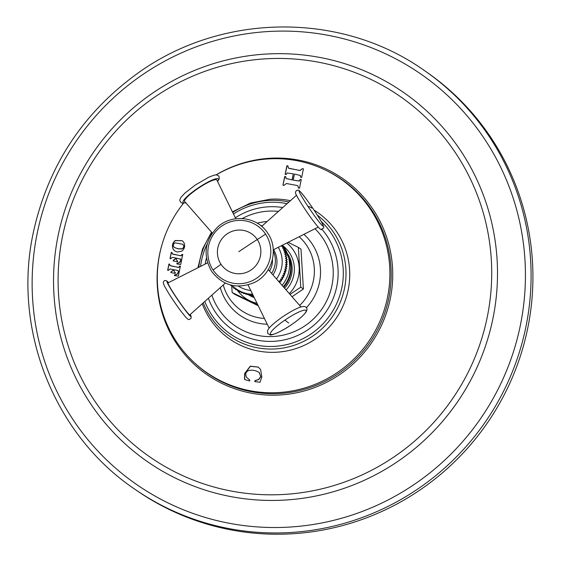 <?xml version="1.0" encoding="UTF-8"?>
<svg xmlns="http://www.w3.org/2000/svg" width="561" height="561" viewBox="0 0 561 561"><rect width="100%" height="100%" fill="white"/><g stroke="black" fill="none" stroke-linecap="round" stroke-linejoin="round"><path stroke-width="0.84" d="M527.873 327.484A254.526 250.017 124.6 0 1 136.821 490.587L134.991 489.325A254.526 250.017 124.6 0 0 526.043 326.214A254.526 250.017 -55.4 0 0 424.242 70.441L426.072 71.703A254.526 250.017 124.6 0 1 527.873 327.484M216.301 174.857A117.705 115.622 124.6 0 1 326.79 170.768A117.705 115.622 124.6 0 1 387.56 297.155A117.705 115.622 124.6 0 1 309.048 386.585A117.705 115.622 124.6 0 1 194.288 362.651A117.705 115.622 124.6 0 1 159.64 254.301A117.705 115.622 124.6 0 1 183.545 203.194M177.234 252.001L174.794 251.005L173.363 249.596C171.659 246.139 172.276 243.109 175.2 240.501L182.185 240.676L183.643 242.093C185.432 245.522 184.828 248.544 181.841 251.16L177.234 252.001M180.312 255.613L173.069 254.252L172.157 253.782L171.982 252.513L171.273 252.373L170.018 258.593L170.726 258.726L172.444 257.366L175.649 257.969L175.495 258.747L173.328 260.22L173.188 260.914L177.585 261.742L177.725 261.047L177.017 260.711L176.294 258.894L176.449 258.116L180.677 259.217L180.523 260.816L179.134 262.737L176.89 263.221L176.862 263.936L180.698 264.504L182.704 254.526L181.995 254.392L181.343 255.507L180.467 255.725L172.311 253.888M171.982 252.513L171.273 252.373L170.179 258.726M170.172 258.705L170.726 258.726M179.927 258.775L180.831 259.322L180.677 260.921L179.289 262.85L177.045 263.333L177.024 264.042M182.704 254.526L181.995 254.392L181.498 255.62L180.467 255.725M180.362 266.173L179.646 266.04L178.994 267.155L177.963 267.26L170.719 265.9L169.808 265.423L169.632 264.154L168.924 264.021L167.669 270.241L168.384 270.374L170.095 269.007L173.3 269.61L173.146 270.388L170.979 271.868L170.839 272.555L175.235 273.382L175.376 272.695L174.667 272.351L173.945 270.542L174.099 269.764L177.578 270.416L178.328 270.858L178.174 272.457L176.785 274.385L174.541 274.869L174.52 275.577L178.349 276.152L180.362 266.173L179.646 266.04L179.148 267.26L178.118 267.366L169.962 265.535M169.632 264.154L168.924 264.021L167.83 270.374M167.83 270.346L168.384 270.374M173.3 269.61L173.3 270.5L170.979 271.868L170.839 272.555M175.235 273.382L175.404 272.716M177.578 270.416L178.482 270.97L178.335 272.562L176.939 274.49L174.695 274.974L174.674 275.689M174.695 274.974L174.52 275.577M287.919 165.951L286.86 165.754L285.128 174.359L286.18 174.555L287.113 173.012L293.291 173.826L292.057 179.927L286.019 178.44L285.752 176.701L284.693 176.505L282.961 185.102L284.013 185.298L286.454 183.503L296.888 185.467L297.891 185.852L298.452 188.012L299.504 188.208L301.236 179.611L300.184 179.415L299.279 180.965L293.228 180.144L294.455 174.043L300.352 175.502L300.619 177.269L301.671 177.465L303.403 168.868L302.351 168.665L299.918 170.439L289.483 168.475L288.466 168.097L287.828 165.846M288.074 166.063L287.015 165.867L285.205 174.457M285.907 176.806L284.848 176.61L282.961 185.102L283.452 185.382M297.968 185.901L298.522 188.117M300.205 175.362L300.787 177.423M260.613 369.503L258.249 367.09L250.283 366.165L244.652 373.528L244.519 379.453L249.568 381.031L249.771 380.028L246.651 377.413C245.024 374.215 245.69 371.908 248.642 370.498C252.485 369.769 256.04 370.442 259.301 372.518L260.69 376.648L258.558 379.517L254.996 380.589L254.792 381.599L260.031 382.258L261.84 376.943L260.613 369.503M259.077 372.35L260.844 376.754L258.712 379.622L255.15 380.695L254.953 381.704M314.02 210.095A77.074 75.714 124.6 0 1 337.091 232.352A77.074 75.714 124.6 0 1 315.612 338.9A77.074 75.714 124.6 0 1 210.073 319.055A77.074 75.714 124.6 0 1 202.255 303.732M232.415 211.848L250.536 203.033L270.304 199.204A77.074 75.714 124.6 0 1 290.437 200.691M182.262 240.732L175.362 240.613C172.43 243.215 171.82 246.251 173.517 249.708L174.871 251.062M182.683 244.252L175.228 242.85C173.026 244 172.725 245.529 174.317 247.422L177.893 248.74L181.778 248.825C184.078 247.66 184.38 246.139 182.683 244.252L182.844 244.358C184.541 246.244 184.232 247.773 181.932 248.937L178.047 248.853L174.457 247.52M182.865 254.638L182.15 254.498M180.081 258.88L180.831 259.322L180.081 258.88M177.774 261.124L177.094 260.76M173.328 260.22L173.342 261.019M175.649 257.969L175.649 258.852L173.482 260.332M172.143 252.618L171.428 252.485M180.516 266.279L179.808 266.145M177.732 270.528L178.482 270.97L177.732 270.528M175.425 272.765L174.744 272.408M171.133 271.973L170.993 272.667M169.794 264.266L169.078 264.126M302.351 168.665L300.079 170.544L288.55 168.146M303.557 168.973L302.505 168.777M293.228 180.144L299.434 181.077L300.184 179.415M301.39 179.723L300.338 179.52M283.116 185.207L283.607 185.488M292.057 179.927L286.173 178.545M293.291 173.826L292.211 180.039M258.333 367.139L250.395 366.291L244.806 373.633L244.68 379.559M249.834 380.078L248.881 379.481M223.264 284.953A46.949 46.114 124.6 0 0 229.309 298.256A46.949 46.114 -55.4 0 0 264.42 318.445M299.658 305.429A46.949 46.114 -55.4 0 0 306.678 245.438A46.949 46.114 124.6 0 0 299.16 236.749M261.033 225.817A46.949 46.114 124.6 0 1 262.59 225.578M231.693 285.682L232.17 292.547L234.793 294.364L258.2 305.717M292.057 296.741L303.403 288.999L300.78 287.183L298.361 247.366L288.074 242.359M298.361 247.366L300.991 249.182L303.403 288.999M232.17 292.547L257.843 304.988M289.995 294.392L300.78 287.183M281.776 245.543L281.517 246.139L283.333 246.735L282.52 248.039L284.301 248.74L283.382 250.01L285.121 250.809L284.111 252.036L285.808 252.934L284.7 254.105L286.341 255.108L285.149 256.216L286.734 257.31L285.451 258.355L286.966 259.533L285.605 260.514L287.057 261.777L285.612 262.681L286.987 264.021L285.479 264.841L286.769 266.258L285.191 266.994L286.398 268.474L284.764 269.126L285.879 270.661L284.189 271.222L285.212 272.814L283.48 273.277L284.406 274.918L282.625 275.283L283.452 276.966L281.643 277.225L282.365 278.943L280.535 279.098L281.152 280.844L279.301 280.893L279.722 282.646M278.284 247.31A28.576 28.071 124.6 0 1 276.475 278.943M279.301 280.893L280.17 281.496L280.1 282.856M280.17 281.496L281.152 280.844M280.535 279.098L281.405 279.701L281.44 281.04M281.405 279.701L282.365 278.943M281.643 277.225L282.52 277.828L282.653 279.14M282.52 277.828L283.452 276.966M282.625 275.283L283.501 275.886L283.74 277.162M283.501 275.886L284.406 274.918M283.48 273.277L284.35 273.88L284.686 275.114M284.35 273.88L285.212 272.814M284.189 271.222L285.5 273.011M285.065 271.826L286.166 270.865L285.879 270.661M284.764 269.126L286.166 270.865M285.633 269.729L286.398 268.474M285.191 266.994L286.685 268.67M286.061 267.597L286.769 266.258M285.479 264.841L287.057 266.454M286.348 265.444L286.987 264.021M285.612 262.681L287.274 264.217M286.489 263.284L287.057 261.777M285.605 260.514L287.337 261.973M286.475 261.117L286.966 259.533M285.451 258.355L287.253 259.729M286.32 258.958L286.734 257.31M286.019 256.819L286.341 255.108M285.577 254.708L285.808 252.934M285.016 252.555L285.121 250.809M284.28 250.529L284.301 248.74M283.41 248.558L283.333 246.735M282.52 245.003L282.407 246.658M252.731 294.532L252.303 295.282L251.012 293.866L250.087 295.1L248.881 293.62L247.885 294.763L246.77 293.221L245.718 294.273L244.694 292.681L243.593 293.641L242.668 292L241.511 292.863L240.69 291.18L239.498 291.937L238.776 290.219L237.548 290.879L236.931 289.132L235.676 289.693L235.164 287.919L233.895 288.375L233.488 286.587L232.212 286.93L231.91 285.142L230.627 285.381L230.55 284.995M250.732 290.437A28.576 28.071 124.6 0 1 238.404 286.124M272.955 274.918A23.282 22.868 -55.4 0 0 273.565 249.701M212.31 233.06L184.674 201.476A19.34 3.373 146.4 0 1 197.745 188.643A19.34 3.373 -33.6 0 1 216.876 180.06L235.795 218.748M225.326 283.116L189.835 314.826A19.34 1.325 55.7 0 1 175.944 296.804A19.34 1.325 -124.3 0 1 168.027 282.877L207.57 262.864M253.081 295.24L252.303 295.282M251.812 294.518L250.087 295.1M249.68 294.266L247.885 294.763M247.569 293.859L245.718 294.273M245.487 293.319L243.593 293.641M243.453 292.632L241.511 292.863M241.475 291.804L239.498 291.937M239.561 290.843L237.548 290.879M237.717 289.749L235.676 289.693M235.95 288.529L233.895 288.375M234.274 287.197L232.212 286.93M231.974 285.703L230.627 285.381M520.475 324.749A249.638 245.213 -55.4 0 0 327.989 35.287A249.638 245.213 -55.4 0 0 37.089 233.86A249.638 245.213 124.6 0 0 229.582 523.329A249.638 245.213 124.6 0 0 520.475 324.749M493.049 317.954A224.673 220.69 124.6 0 1 231.244 496.674A224.673 220.69 124.6 0 1 58 236.153A224.673 220.69 -55.4 0 1 319.805 57.439A224.673 220.69 -55.4 0 1 493.049 317.954M487.362 316.572A219.435 215.543 -55.4 0 0 318.157 62.131A219.435 215.543 -55.4 0 0 62.453 236.686A219.435 215.543 124.6 0 0 231.658 491.127A219.435 215.543 124.6 0 0 487.362 316.572M162.753 242.191A119.255 117.137 -55.4 0 0 159.45 254.918A119.255 117.137 -55.4 0 0 251.405 393.198A119.255 117.137 -55.4 0 0 390.365 298.34A119.255 117.137 -55.4 0 0 343.823 179.31A119.255 117.137 -55.4 0 0 216.146 174.857M194.288 362.651L195.263 363.549A117.894 115.804 -55.4 0 0 310.212 387.525A117.894 115.804 -55.4 0 0 388.85 297.954A117.894 115.804 -55.4 0 0 327.982 171.364L326.79 170.768M317.267 215.073A74.788 73.463 124.6 0 1 333.739 232.619A74.788 73.463 -55.4 0 1 312.891 336.011A74.788 73.463 -55.4 0 1 210.487 316.755A74.788 73.463 124.6 0 1 203.257 302.835M198.713 267.345A74.788 73.463 124.6 0 1 211.904 232.591M232.71 212.451A74.788 73.463 124.6 0 1 288.957 202.009M204.786 301.467A72.537 71.254 124.6 0 0 211.876 315.163A72.537 71.254 -55.4 0 0 311.194 333.837A72.537 71.254 -55.4 0 0 331.411 233.565A72.537 71.254 124.6 0 0 321.088 221.329M200.55 266.412A72.537 71.254 124.6 0 1 207.282 243.726M233.46 213.979A72.537 71.254 124.6 0 1 287.085 203.685M321.895 229.225A67.748 66.549 124.6 0 1 327.021 235.95A67.748 66.549 -55.4 0 1 308.136 329.602A67.748 66.549 -55.4 0 1 215.382 312.161A67.748 66.549 124.6 0 1 208.348 298.284M205.179 264.07A67.748 66.549 124.6 0 1 206.455 258.06M235.325 217.801A67.748 66.549 124.6 0 1 282.786 207.528M211.848 295.156A63.141 62.019 124.6 0 0 218.839 309.342A63.141 62.019 -55.4 0 0 305.289 325.59A63.141 62.019 -55.4 0 0 322.891 238.313A63.141 62.019 124.6 0 0 315.002 228.727M242.268 218.524A63.141 62.019 124.6 0 1 278.459 211.392M267.253 324.237A51.696 50.778 -55.4 0 1 226.861 301.93A51.696 50.778 124.6 0 1 220.291 287.611M257.233 223.159A51.696 50.778 124.6 0 1 267.092 221.553M303.915 234.337A51.696 50.778 124.6 0 1 312.049 243.776A51.696 50.778 -55.4 0 1 306.432 307.687M257.036 303.333A34.516 33.905 124.6 0 1 237.962 291.075M289.322 293.62A34.516 33.905 -55.4 0 0 286.797 243.004M286.089 289.925A29.936 29.41 -55.4 0 0 282.947 245.823M254.238 297.618A29.936 29.41 124.6 0 1 248.958 295.044M284.574 288.193A28.134 27.636 -55.4 0 0 288.123 254.421M283.747 287.246A27.917 27.419 -55.4 0 0 290.177 261.251M283.284 286.72A29.228 28.709 -55.4 0 0 290.731 266.819L289.946 260.129L282.534 245.339A31.192 30.638 -55.4 0 1 282.064 285.325M253.502 296.096A31.192 30.638 124.6 0 1 248.474 294.862M247.773 294.616A31.192 30.638 124.6 0 1 246.763 294.23L247.773 294.623M271.622 273.396A23.282 22.868 -55.4 0 0 273.312 251.125M269.589 271.068A20.75 20.385 -55.4 0 0 272.464 259.378M311.902 208.089A272.169 47.482 146.4 0 0 307.912 206.287A21.367 1.459 -124.3 0 1 299.125 191.301A21.367 1.459 -124.3 0 1 306.32 199.141C297.071 186.974 298.789 190.677 296.432 190.495L295.493 192.107C295.696 193.335 294.125 192.465 304.567 208.573C315.969 225.592 321.698 231.511 321.734 229.253C322.414 227.086 327.61 231.518 318.192 216.539A272.169 272.169 0 0 0 306.32 199.141M307.912 206.287A21.367 1.459 55.7 0 0 322.133 225.445A21.367 1.459 55.7 0 0 318.192 216.539M217.549 181.434A21.213 3.703 -33.6 0 0 197.458 188.447A21.213 3.703 146.4 0 0 185.677 202.626M265.584 234.126A31.865 31.297 124.6 0 1 256.7 278.172A31.865 31.297 124.6 0 1 213.075 269.974A31.865 31.297 124.6 0 1 221.96 225.922A31.865 31.297 124.6 0 1 265.584 234.126A86.878 15.154 146.4 0 1 257.261 239.54A22.005 21.613 124.6 0 1 251.132 269.953A22.005 21.613 124.6 0 1 221.006 264.287A22.005 21.613 124.6 0 1 227.135 233.874A22.005 21.613 124.6 0 1 257.261 239.54A118.981 20.757 146.4 0 0 238.818 251.693M221.006 264.287A86.878 15.154 -33.6 0 1 213.075 269.974M168.559 282.611A21.213 1.452 -124.3 0 0 175.649 296.601A21.213 1.452 55.7 0 0 187.655 313.227A21.213 1.452 55.7 0 0 190.284 314.426M172.276 298.873A21.367 1.459 -124.3 0 1 168.588 293.165A272.169 272.169 0 0 0 172.508 299.237A272.169 47.482 -33.6 0 1 172.276 298.873A21.367 1.459 55.7 0 0 180.46 310.563L185.817 317.323L188.012 319.293L189.162 319.581L191.006 318.487L191.168 316.474L190.305 314.412M284.967 320.065A21.367 3.731 -33.6 0 1 305.871 310.317A21.367 3.731 -33.6 0 1 291.559 324.609A21.367 3.731 146.4 0 1 270.654 334.356A21.367 3.731 146.4 0 1 284.967 320.065A272.169 18.611 -124.3 0 0 288.726 323.024M424.242 70.441C341.39 11.543 221.883 12.615 138.16 72.944C82.6 113.027 47.587 166.533 33.127 233.46C12.475 329.966 54.277 435.02 134.991 489.325M197.935 267.737L202.514 249.105L211.518 232.156M248.46 294.869L253.572 296.243M273.263 249.855L318.192 227.114M261.699 226.371L296.474 195.291M185.782 202.745L182.613 203.194L181.203 202.773L179.829 200.712L179.983 199.26L181.07 197.227L184.955 193.054L195.2 185.095L208.944 177.094L214.309 175.102L216.63 174.878L218.972 176.154L219.26 178.812L217.619 181.575M267.73 233.18C279.14 249.217 272.218 274.357 254.147 282.611C237.058 289.511 222.892 285.773 211.637 271.405C202.731 255.472 204.632 240.788 217.331 227.359C231.665 213.482 257.338 216.427 267.73 233.18M168.588 282.597L166.736 280.872L165.053 280.451L164.142 280.802L163.202 282.414L164.219 285.661L168.588 293.165M172.508 299.237A272.169 272.169 0 0 0 180.46 310.563M248.039 284.932L269.161 328.136M268.312 269.61L300.998 306.965M291.58 324.616C298.382 319.938 303.08 315.899 305.689 312.512C307.112 310.366 307.386 308.788 306.509 307.793C305.92 306.608 304.364 306.257 301.846 306.741C300.079 306.986 293.845 309.328 282.737 316.734C269.098 326.404 268.046 329.461 267.52 330.899L267.8 333.55L270.15 334.833C269.659 335.934 279.644 332.954 291.58 324.616"/></g></svg>
